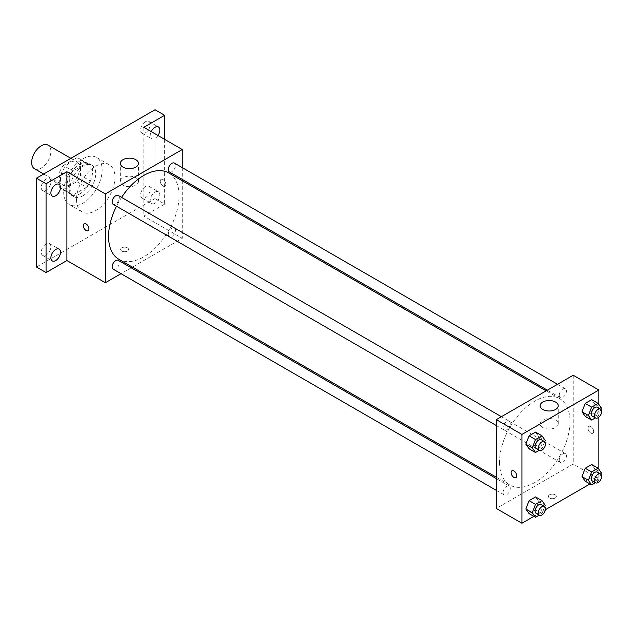<?xml version="1.0" encoding="UTF-8"?>
<svg xmlns="http://www.w3.org/2000/svg" width="633" height="633" viewBox="0 0 633 633"><rect width="100%" height="100%" fill="white"/><g stroke="black" fill="none" stroke-linecap="round" stroke-linejoin="round"><path stroke-width="0.47" stroke-dasharray="3.17 2.37" d="M34.467 168.702A13.594 7.849 120 0 0 48.061 160.853A13.594 7.849 120 0 0 48.061 145.155M60.491 179.131A13.594 7.849 120 0 0 63.308 185.35A13.594 7.849 120 0 0 76.902 177.501A13.594 7.849 120 0 0 76.902 161.803A13.594 7.849 120 0 0 66.425 165.45A13.594 7.849 120 0 0 60.491 179.131M63.363 165.45L76.846 157.657A17.55 10.128 120 0 1 78.88 158.385A17.55 10.128 120 0 1 80.518 159.777L80.518 175.357A17.55 10.128 120 0 1 76.846 181.711L63.363 189.496A17.55 10.128 120 0 1 61.33 188.776A17.55 10.128 120 0 1 59.692 187.384L59.692 171.804A17.55 10.128 120 0 1 63.363 165.45L72.969 170.997L86.46 163.211L76.846 157.657M76.846 181.711L86.46 187.265L72.969 195.051L63.363 189.496M59.692 187.384L69.306 192.93L69.306 177.351L59.692 171.804M69.306 192.93A17.55 10.128 120 0 0 70.943 194.323A17.55 10.128 120 0 0 72.969 195.051M86.46 187.265A17.55 10.128 120 0 0 90.131 180.903L80.518 175.357M86.46 163.211A17.55 10.128 120 0 1 88.493 163.931A17.55 10.128 120 0 1 90.131 165.332L90.131 180.903M72.969 170.997A17.55 10.128 120 0 0 69.306 177.351M79.718 193.927A18.128 10.468 -60 0 1 70.651 194.829A18.128 10.468 -60 0 1 70.651 173.893A18.128 10.468 -60 0 1 88.778 163.433A18.128 10.468 -60 0 1 91.563 177.96A18.128 10.468 -60 0 1 79.718 193.927M82.923 195.779A18.128 10.468 120 0 0 94.768 179.804A18.128 10.468 120 0 0 91.983 165.284A18.128 10.468 120 0 0 78.017 170.135A18.128 10.468 120 0 0 70.105 188.381A18.128 10.468 120 0 0 73.855 196.681A18.128 10.468 120 0 0 82.923 195.779M90.131 165.332L80.518 159.777M63.696 192.084A27.187 15.698 120 0 0 69.329 204.53A27.187 15.698 120 0 0 96.517 188.832A27.187 15.698 120 0 0 96.517 157.435A27.187 15.698 120 0 0 75.564 164.715A27.187 15.698 120 0 0 63.696 192.084M76.514 199.482A27.187 15.698 120 0 0 82.148 211.928A27.187 15.698 120 0 0 109.335 196.23A27.187 15.698 120 0 0 109.335 164.833A27.187 15.698 120 0 0 88.383 172.113A27.187 15.698 120 0 0 76.514 199.482M145.408 121.742A6.797 3.925 120 0 0 140.969 127.731A6.797 3.925 120 0 0 142.014 133.175A6.797 3.925 120 0 0 148.81 129.251A6.797 3.925 120 0 0 148.81 121.401A6.797 3.925 120 0 0 145.408 121.742M46.067 179.092A6.797 3.925 120 0 0 41.628 185.081A6.797 3.925 120 0 0 42.672 190.533A6.797 3.925 120 0 0 49.469 186.608A6.797 3.925 120 0 0 49.469 178.759A6.797 3.925 120 0 0 46.067 179.092M46.067 243.919A6.797 3.925 120 0 0 41.628 249.908A6.797 3.925 120 0 0 42.672 255.36A6.797 3.925 120 0 0 49.469 251.436A6.797 3.925 120 0 0 49.469 243.586A6.797 3.925 120 0 0 46.067 243.919M145.408 186.569A6.797 3.925 120 0 0 140.969 192.559A6.797 3.925 120 0 0 142.014 198.002A6.797 3.925 120 0 0 148.81 194.078A6.797 3.925 120 0 0 148.81 186.229A6.797 3.925 120 0 0 145.408 186.569M155.022 109.746L155.022 198.556L36.453 267.007M164.635 139.355L164.635 204.103L155.022 198.556M164.635 204.103L143.81 216.13L182.264 238.332L132.408 267.118M131.213 267.806L121.022 273.685M121.773 251.056A3.964 2.287 0 0 0 126.102 251.546A3.964 2.287 0 0 0 128.546 249.434A3.964 2.287 0 0 0 124.582 247.147A3.964 2.287 0 0 0 120.618 249.434A3.964 2.287 0 0 0 121.773 251.056A3.964 2.287 0 0 0 126.102 251.546A3.964 2.287 0 0 0 128.546 249.434A3.964 2.287 0 0 0 124.582 247.139A3.964 2.287 0 0 0 120.618 249.434A3.964 2.287 0 0 0 121.773 251.048M157.981 135.509A6.797 3.925 -60 0 1 155.022 138.39A6.797 3.925 -60 0 1 151.627 138.73A6.797 3.925 -60 0 1 151.232 131.617M155.022 203.217A6.797 3.925 -60 0 1 151.627 203.557A6.797 3.925 -60 0 1 150.583 198.105A6.797 3.925 -60 0 1 155.022 192.115A6.797 3.925 -60 0 1 158.424 191.783A6.797 3.925 -60 0 1 159.461 197.227A6.797 3.925 -60 0 1 155.022 203.217M143.81 127.328L143.81 216.13M118.885 259.301A49.849 28.778 120 0 0 168.734 230.523A49.849 28.778 120 0 0 168.734 172.959M121.56 197.401A49.849 28.778 120 0 0 116.464 206.231M182.264 167.626L182.264 179.384M182.264 180.769L182.264 238.332M169.335 171.923A5.096 2.943 120 0 0 174.423 168.979A5.096 2.943 120 0 0 174.423 163.1M113.188 269.167A5.096 2.943 120 0 0 118.284 266.224A5.096 2.943 120 0 0 118.284 260.345M168.275 234.416A5.096 2.943 120 0 0 169.335 236.75A5.096 2.943 120 0 0 174.423 233.806A5.096 2.943 120 0 0 174.423 227.927A5.096 2.943 120 0 0 170.499 229.296A5.096 2.943 120 0 0 168.275 234.416M118.284 195.51A5.096 2.943 -60 0 1 119.336 197.844A5.096 2.943 -60 0 1 117.113 202.971A5.096 2.943 -60 0 1 113.188 204.332M160.228 181.212A3.964 2.287 -120 0 0 161.961 185.2A3.964 2.287 -120 0 0 165.015 186.26A3.964 2.287 -120 0 0 165.015 181.687A3.964 2.287 -120 0 0 161.051 179.392A3.964 2.287 -120 0 0 160.228 181.212A3.964 2.287 -120 0 0 161.961 185.2A3.964 2.287 -120 0 0 165.015 186.268A3.964 2.287 -120 0 0 165.015 181.687A3.964 2.287 -120 0 0 161.051 179.4A3.964 2.287 -120 0 0 160.228 181.212M84.149 223.797L84.142 223.797A3.964 2.287 60 0 1 87.204 224.857A3.964 2.287 60 0 1 88.937 228.853A3.964 2.287 60 0 1 88.114 230.665L88.106 230.665M122.976 185.129A9.06 5.23 180 0 1 120.325 181.434A9.06 5.23 180 0 1 129.385 176.196A9.06 5.23 180 0 1 138.453 181.434A9.06 5.23 180 0 1 132.859 186.268A9.06 5.23 180 0 1 122.976 185.129M499.508 462.193A49.849 28.778 120 0 0 509.834 485.02A49.849 28.778 120 0 0 559.683 456.235A49.849 28.778 120 0 0 559.683 398.671A49.849 28.778 120 0 0 521.268 412.028A49.849 28.778 120 0 0 499.508 462.193M510.285 423.556A5.096 2.943 -60 0 1 508.062 428.683A5.096 2.943 -60 0 1 504.137 430.052A5.096 2.943 -60 0 1 504.137 424.165A5.096 2.943 -60 0 1 509.233 421.23A5.096 2.943 -60 0 1 510.285 423.556M559.224 460.128A5.096 2.943 120 0 0 560.284 462.462A5.096 2.943 120 0 0 565.38 459.526A5.096 2.943 120 0 0 565.38 453.639A5.096 2.943 120 0 0 561.447 455.008A5.096 2.943 120 0 0 559.224 460.128M503.085 492.545A5.096 2.943 120 0 0 504.137 494.879A5.096 2.943 120 0 0 509.233 491.936A5.096 2.943 120 0 0 509.233 486.057A5.096 2.943 120 0 0 505.308 487.418A5.096 2.943 120 0 0 503.085 492.545M559.224 395.301A5.096 2.943 120 0 0 560.284 397.635A5.096 2.943 120 0 0 565.38 394.691A5.096 2.943 120 0 0 565.38 388.812A5.096 2.943 120 0 0 561.447 390.173A5.096 2.943 120 0 0 559.224 395.301M573.213 375.242L573.213 464.044L496.304 508.449M598.85 469.259L598.85 478.849L573.213 464.044M598.85 478.849L590.003 483.952M545.456 509.676L533.856 516.37M549.579 498.044A3.964 2.287 0 0 0 553.899 498.535A3.964 2.287 0 0 0 556.352 496.422A3.964 2.287 0 0 0 552.38 494.136A3.964 2.287 0 0 0 548.415 496.422A3.964 2.287 0 0 0 549.579 498.044A3.964 2.287 0 0 0 553.899 498.535A3.964 2.287 0 0 0 556.352 496.422A3.964 2.287 0 0 0 552.38 494.128A3.964 2.287 0 0 0 548.415 496.422A3.964 2.287 0 0 0 549.579 498.036M594.941 404.289L591.705 399.676L594.941 404.289L591.705 412.629L585.224 416.372L591.705 412.629L594.941 404.289L601.35 407.984M538.802 501.526L535.558 496.921L538.802 501.526L535.558 509.874L529.085 513.608L535.558 509.874L538.802 501.526L545.211 505.229M598.85 404.424L598.85 417.194M594.941 469.116L591.705 464.511L594.941 469.116L591.705 477.456L585.224 481.199L591.705 477.456L594.941 469.116L601.35 472.811M538.802 436.699L535.558 432.094L538.802 436.699L535.558 445.046L529.085 448.781L535.558 445.046L538.802 436.699L545.211 440.402M588.033 428.201A3.964 2.287 -120 0 0 589.766 432.189A3.964 2.287 -120 0 0 592.82 433.257A3.964 2.287 -120 0 0 592.82 428.676A3.964 2.287 -120 0 0 588.856 426.389A3.964 2.287 -120 0 0 588.033 428.201A3.964 2.287 -120 0 0 589.758 432.189A3.964 2.287 -120 0 0 592.82 433.257A3.964 2.287 -120 0 0 592.82 428.676A3.964 2.287 -120 0 0 588.848 426.389A3.964 2.287 -120 0 0 588.033 428.201M511.947 470.786L511.947 470.786A3.964 2.287 60 0 1 515.001 471.846A3.964 2.287 60 0 1 516.734 475.842A3.964 2.287 60 0 1 515.911 477.654L515.911 477.654M542.766 427.497A9.06 5.23 180 0 1 540.115 423.793A9.06 5.23 180 0 1 549.175 418.563A9.06 5.23 180 0 1 558.243 423.793A9.06 5.23 180 0 1 552.649 428.628A9.06 5.23 180 0 1 542.766 427.497M544.697 441.723L541.967 448.742L539.245 450.316M536.183 448.552A5.096 2.943 120 0 0 541.278 445.608A5.096 2.943 120 0 0 541.278 439.729M541.967 448.742L535.558 445.046M600.836 409.306L598.114 416.332L595.392 417.907M592.33 416.134A5.096 2.943 120 0 0 597.425 413.199A5.096 2.943 120 0 0 597.425 407.312M598.114 416.332L591.705 412.629M544.697 506.55L541.967 513.577L539.245 515.143M536.183 513.379A5.096 2.943 120 0 0 541.278 510.435A5.096 2.943 120 0 0 541.278 504.556M541.967 513.577L535.558 509.874M600.836 474.133L598.114 481.159L595.392 482.734M592.33 480.961A5.096 2.943 120 0 0 597.425 478.026A5.096 2.943 120 0 0 597.425 472.139M598.114 481.159L591.705 477.456M43.693 174.028L63.308 185.35M70.88 158.329L76.902 161.803M91.983 165.284L88.778 163.433M73.855 196.681L70.651 194.829M88.493 163.931L78.88 158.385M70.943 194.323L61.33 188.776M109.335 164.833L96.517 157.435M82.148 211.928L69.329 204.53M142.014 198.002L151.627 203.557M148.81 186.229L158.424 191.783M42.672 255.36L52.286 260.907M49.469 243.586L59.083 249.133M42.672 190.533L52.286 196.08M49.469 178.759L59.083 184.306M142.014 133.175L151.627 138.73M148.81 121.401L158.424 126.956M138.453 181.434L138.453 163.401M120.325 181.434L120.325 163.401M559.683 398.671L546.152 390.862M509.834 485.02L496.304 477.203M496.304 425.526L504.137 430.052M501.399 416.704L509.233 421.23M565.38 453.639L174.423 227.927M560.284 462.462L169.335 236.75M509.233 486.057L496.304 478.588M504.137 494.879L496.304 490.353M565.38 388.812L557.538 384.286M560.284 397.635L547.355 390.173M558.243 423.793L558.243 405.769M540.115 423.793L540.115 405.769"/><path stroke-width="0.95" d="M70.88 158.329L48.061 145.155A13.594 7.849 120 0 0 37.584 148.795A13.594 7.849 120 0 0 31.65 162.475A13.594 7.849 120 0 0 34.467 168.702L43.693 174.028M121.022 273.685L105.355 282.737L66.9 260.535L46.067 272.562L36.453 267.007L36.453 178.205L155.022 109.746L164.635 115.301L164.635 139.355M132.408 267.118L131.213 267.806M55.68 260.574A6.797 3.925 -60 0 1 52.286 260.907A6.797 3.925 -60 0 1 51.241 255.463A6.797 3.925 -60 0 1 55.68 249.473A6.797 3.925 -60 0 1 59.083 249.133A6.797 3.925 -60 0 1 60.127 254.585A6.797 3.925 -60 0 1 55.68 260.574M55.68 195.739A6.797 3.925 -60 0 1 52.286 196.08A6.797 3.925 -60 0 1 51.241 190.636A6.797 3.925 -60 0 1 55.68 184.646A6.797 3.925 -60 0 1 59.083 184.306A6.797 3.925 -60 0 1 60.127 189.75A6.797 3.925 -60 0 1 55.68 195.739M66.9 260.535L66.9 171.725L46.067 183.752L36.453 178.205M46.067 272.562L46.067 183.752M105.355 282.737L105.355 193.927L66.9 171.725M105.355 193.927L182.264 149.53L143.81 127.328L164.635 115.301M122.976 167.104A9.06 5.23 180 0 1 120.325 163.401A9.06 5.23 180 0 1 129.385 158.171A9.06 5.23 180 0 1 138.453 163.401A9.06 5.23 180 0 1 132.859 168.236A9.06 5.23 180 0 1 122.976 167.104M151.232 131.617A6.797 3.925 -60 0 1 155.022 127.288A6.797 3.925 -60 0 1 158.424 126.956A6.797 3.925 -60 0 1 157.981 135.509M116.464 206.231A49.849 28.778 120 0 0 108.559 236.481A49.849 28.778 120 0 0 118.885 259.301L496.304 477.203M546.152 390.862L168.734 172.959A49.849 28.778 120 0 0 121.56 197.401M182.264 149.53L182.264 167.626M182.264 179.384L182.264 180.769M557.538 384.286L174.423 163.1A5.096 2.943 120 0 0 170.499 164.461A5.096 2.943 120 0 0 168.275 169.589A5.096 2.943 120 0 0 169.335 171.923L547.355 390.173M496.304 478.588L118.284 260.345A5.096 2.943 120 0 0 114.359 261.706A5.096 2.943 120 0 0 112.136 266.833A5.096 2.943 120 0 0 113.188 269.167L496.304 490.353M496.304 425.526L113.188 204.332A5.096 2.943 -60 0 1 113.188 198.453A5.096 2.943 -60 0 1 118.284 195.51L501.399 416.704M88.929 228.853A3.964 2.287 60 0 1 88.106 230.665A3.964 2.287 60 0 1 84.142 228.378A3.964 2.287 60 0 1 84.142 223.797A3.964 2.287 60 0 1 87.196 224.857A3.964 2.287 60 0 1 88.929 228.853M88.114 230.665A3.964 2.287 60 0 1 84.149 228.378A3.964 2.287 60 0 1 84.149 223.797M533.856 516.37L521.94 523.254L496.304 508.449L496.304 419.639L573.213 375.242L598.85 390.039L598.85 404.424M590.003 483.952L545.456 509.676M585.224 416.372L581.988 411.767L585.224 403.419L591.705 399.676L585.224 403.419L581.988 411.767L585.224 416.372L591.633 420.067L588.397 415.462L591.633 407.122L598.114 403.379L601.35 407.984L600.836 409.306M529.085 513.608L525.849 509.003L529.085 500.663L535.558 496.921L529.085 500.663L525.849 509.003L529.085 513.608L535.494 517.311L532.258 512.706L535.494 504.359L541.967 500.624L545.211 505.229L544.697 506.55M598.85 417.194L598.85 469.259M521.94 523.254L521.94 434.444L598.85 390.039M585.224 481.199L581.988 476.594L585.224 468.246L591.705 464.511L585.224 468.246L581.988 476.594L585.224 481.199L591.633 484.902L588.397 480.289L591.633 471.949L598.114 468.206L601.35 472.811L600.836 474.133M529.085 448.781L525.849 444.176L529.085 435.828L535.558 432.094L529.085 435.828L525.849 444.176L529.085 448.781L535.494 452.484L532.258 447.879L535.494 439.531L541.967 435.797L545.211 440.402L544.697 441.723M521.94 434.444L496.304 419.639M542.766 409.464A9.06 5.23 180 0 1 540.115 405.769A9.06 5.23 180 0 1 549.175 400.531A9.06 5.23 180 0 1 558.243 405.769A9.06 5.23 180 0 1 552.649 410.603A9.06 5.23 180 0 1 542.766 409.464M516.734 475.842A3.964 2.287 60 0 1 515.911 477.654A3.964 2.287 60 0 1 511.947 475.367A3.964 2.287 60 0 1 511.947 470.786A3.964 2.287 60 0 1 515.001 471.846A3.964 2.287 60 0 1 516.734 475.842M515.911 477.654A3.964 2.287 60 0 1 511.947 475.367A3.964 2.287 60 0 1 511.947 470.786M539.245 450.316L535.494 452.484M544.483 441.581L541.278 439.729A5.096 2.943 120 0 0 537.354 441.09A5.096 2.943 120 0 0 535.13 446.218A5.096 2.943 120 0 0 536.183 448.552L539.387 450.403A5.096 2.943 120 0 0 544.483 447.46A5.096 2.943 120 0 0 544.483 441.581A5.096 2.943 120 0 0 540.558 442.942A5.096 2.943 120 0 0 538.335 448.069A5.096 2.943 120 0 0 539.387 450.403M532.258 447.879L525.849 444.176M535.494 439.531L529.085 435.828M541.967 435.797L535.558 432.094M595.392 417.907L591.633 420.067M600.622 409.163L597.425 407.312A5.096 2.943 120 0 0 593.493 408.681A5.096 2.943 120 0 0 591.269 413.808A5.096 2.943 120 0 0 592.33 416.134L595.534 417.986A5.096 2.943 120 0 0 600.622 415.042A5.096 2.943 120 0 0 600.622 409.163A5.096 2.943 120 0 0 596.697 410.524A5.096 2.943 120 0 0 594.474 415.652A5.096 2.943 120 0 0 595.534 417.986M588.397 415.462L581.988 411.767M591.633 407.122L585.224 403.419M598.114 403.379L591.705 399.676M539.245 515.143L535.494 517.311M544.483 506.408L541.278 504.556A5.096 2.943 120 0 0 537.354 505.917A5.096 2.943 120 0 0 535.13 511.045A5.096 2.943 120 0 0 536.183 513.379L539.387 515.23A5.096 2.943 120 0 0 544.483 512.287A5.096 2.943 120 0 0 544.483 506.408A5.096 2.943 120 0 0 540.558 507.769A5.096 2.943 120 0 0 538.335 512.896A5.096 2.943 120 0 0 539.387 515.23M532.258 512.706L525.849 509.003M535.494 504.359L529.085 500.663M541.967 500.624L535.558 496.921M595.392 482.734L591.633 484.902M600.622 473.99L597.425 472.139A5.096 2.943 120 0 0 593.493 473.508A5.096 2.943 120 0 0 591.269 478.635A5.096 2.943 120 0 0 592.33 480.961L595.534 482.813A5.096 2.943 120 0 0 600.622 479.877A5.096 2.943 120 0 0 600.622 473.99A5.096 2.943 120 0 0 596.697 475.359A5.096 2.943 120 0 0 594.474 480.487A5.096 2.943 120 0 0 595.534 482.813M588.397 480.289L581.988 476.594M591.633 471.949L585.224 468.246M598.114 468.206L591.705 464.511"/></g></svg>
